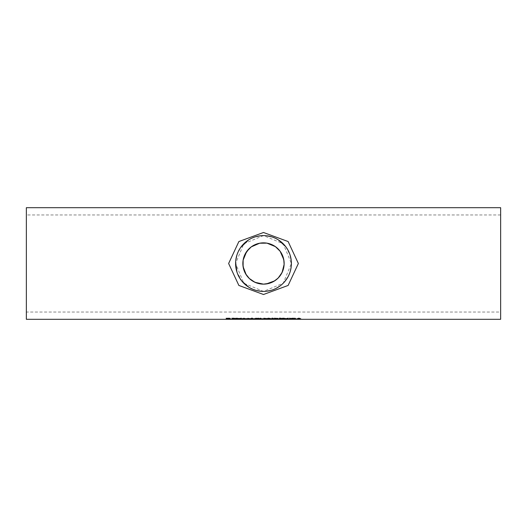 <?xml version="1.0" encoding="UTF-8"?>
<svg xmlns="http://www.w3.org/2000/svg" width="527" height="527" viewBox="0 0 527 527"><rect width="100%" height="100%" fill="white"/><g stroke="black" fill="none" stroke-linecap="round" stroke-linejoin="round"><path stroke-width="0.4" stroke-dasharray="2.63 1.98" d="M295.12 318.499L295.812 318.321L295.219 318.097L291.82 318.051L294.56 318.176L292.096 318.697L295.12 318.499L295.12 319.059L295.812 318.881L295.812 318.321M295.812 318.881L291.82 318.756L294.521 318.993L294.521 318.433M294.521 318.993L292.096 319.006L292.096 318.446M292.096 319.257L295.772 319.257L295.772 318.697M295.772 319.257L295.772 318.657M295.772 319.217L292.959 319.217L292.959 318.657M292.959 319.217L292.959 318.532M292.959 319.092L295.12 319.059M294.896 318.881L294.896 318.321M294.56 318.736L294.56 318.176M292.61 318.71L292.61 318.143M291.886 318.756L291.886 318.196M291.82 318.756L291.82 318.196M291.82 318.618L291.82 318.051M237.163 318.683L233.224 318.683L236.847 318.604L233.27 318.301L237.512 318.091L234.199 318.288L237.776 318.598L237.163 319.046M237.446 318.651L237.446 318.242M234.199 318.637L234.199 318.288M237.776 319.158L237.776 318.598M233.27 318.861L233.27 318.301M234.811 318.96L234.811 318.499M236.847 319.026L236.847 318.604M233.29 319.184L233.29 318.624M233.244 319.23L234.535 319.039L233.244 319.23L233.244 318.67L232.032 318.565L234.555 318.519L233.244 318.67L233.224 319.184L233.224 318.624M241.353 319.112L241.353 318.552L245.687 318.519L241.353 318.552M245.127 318.894L245.127 318.334M245.687 319.079L245.687 318.519M245.687 319.118L245.687 318.558M242.209 319.059L242.209 318.558M245.542 319.204L245.542 318.644M244.897 319.224L244.897 318.664M244.574 318.848L244.574 318.394L242.209 318.499L244.574 318.394M242.618 318.855L242.618 318.4M244.864 318.868L244.864 318.499M242.209 318.894L242.209 318.499M238.672 319.184L238.672 318.367L238.099 318.282L241.076 318.282L239.515 318.367L241.076 318.703L239.515 318.703M239.515 319.158L239.515 318.598M239.633 319.217L239.633 318.657M241.023 319.224L241.023 318.664M239.515 318.848L239.515 318.282M238.672 318.848L238.672 318.282M246.195 319.112L246.195 318.552L250.529 318.519L246.195 318.552M249.969 318.894L249.969 318.334M250.529 319.079L250.529 318.519M250.529 319.118L250.529 318.558M247.051 319.059L247.051 318.558L245.694 319.197L243.382 318.578L241.676 319.257L242.591 319.257L242.591 318.697L243.935 318.189L245.272 318.697L247.525 318.183L249.739 318.697L248.052 318.012L245.694 318.637L243.382 318.012L241.676 318.697L242.591 318.697M250.391 319.204L250.391 318.644M249.745 319.224L249.745 318.664M249.416 318.848L249.416 318.394L247.051 318.499L249.416 318.394M247.466 318.855L247.466 318.4M249.706 318.868L249.706 318.499M247.051 318.894L247.051 318.499M260.648 318.618L256.063 318.604L258.171 318.018L259.864 318.229L258.573 318.427L261.115 318.394L260.648 318.96M257.729 318.46L259.791 318.637L257.729 318.46L257.729 318.921M258.823 318.328L257.275 318.242L258.823 318.328L258.823 318.894M257.453 318.881L257.453 318.321M258.151 318.954L258.151 318.394M257.275 318.611L257.275 318.242M258.988 318.604L258.988 318.236M259.791 319.112L259.791 318.637M256.992 319.013L256.992 318.585M259.864 318.789L259.864 318.229M258.573 318.927L258.573 318.427M260.154 319.138L260.154 318.578M260.239 318.96L260.239 318.394M262.255 319.263L262.255 318.703M256.86 318.657L256.86 318.091M256.399 318.809L256.399 318.249M257.295 318.842L257.295 318.427M256.063 319.164L256.063 318.604M260.186 319.118L260.186 318.657M261.102 319.204L261.102 318.703M252.249 319.263L252.249 318.703M251.405 319.263L251.405 318.703M251.405 317.992L251.405 318.558L251.405 317.992L252.249 317.992L252.249 318.558L252.249 317.992M273.974 318.038L273.974 318.604L273.974 318.038L278.197 318.262L277.261 318.433L278.513 318.585L277.821 318.677L274.863 318.703M277.044 318.499L274.863 318.486L277.584 318.591L277.044 318.499L277.044 318.934M276.932 318.183L274.863 318.156L276.932 318.183L276.932 318.618M277.274 318.631L277.274 318.275M274.863 318.604L274.863 318.156M277.103 319.21L277.103 318.651M274.863 319.23L274.863 318.67M277.584 319.006L277.584 318.591M277.505 318.644L277.505 318.084M278.197 318.822L278.197 318.262M278.513 319.145L278.513 318.585M273.974 319.263L273.974 318.703M277.821 319.019L277.821 318.677M271.056 319.033L271.056 318.473L265.134 318.473L268.091 318.018L271.056 318.473M270.252 318.67L270.252 318.156M265.931 318.67L265.937 318.156M265.134 319.033L265.134 318.473M269.58 318.236L266.063 318.473L268.098 318.677L270.127 318.473L269.58 318.236L269.58 318.637M283.519 318.282L283.519 318.703L282.67 318.703L282.67 318.282L283.519 318.282L283.519 318.848M282.67 318.848L282.67 318.282M283.519 319.263L283.519 318.703M282.67 319.263L282.67 318.703M271.827 318.558L271.827 317.992L272.821 317.992L272.624 318.361L271.827 317.992M272.821 318.558L272.821 317.992M287.894 318.703L284.415 318.552L288.19 318.334L285.272 318.558L288.658 318.644L287.894 318.703L287.894 319.224M287.637 318.394L285.272 318.499L287.637 318.394L287.637 318.848M285.272 318.894L285.272 318.499M287.926 318.868L287.926 318.499M285.68 318.855L285.68 318.4M285.272 319.059L285.272 318.558M287.959 319.224L287.959 318.664M288.605 319.204L288.605 318.644M288.75 319.118L288.75 318.558M288.75 319.079L288.75 318.519M288.19 318.894L288.19 318.334M284.415 319.112L284.415 318.552M281.998 318.288L281.998 318.848L281.998 318.394L279.336 318.703L279.336 318.282L281.998 318.394M281.952 318.848L281.952 318.394M280.18 319.263L280.18 318.703M279.336 319.263L279.336 318.703M280.18 318.934L280.18 318.374M279.336 318.848L279.336 318.282M293.552 318.486L289.606 318.703L289.606 318.282L291.978 318.262L293.552 318.486L293.552 319.046M290.449 319.263L290.449 318.703M289.606 319.263L289.606 318.703M289.606 318.848L289.606 318.282M290.449 318.914L290.449 318.354M293.552 319.263L293.552 318.703M292.702 318.848L292.702 318.519M292.702 319.263L292.702 318.703M283.579 318.031L283.579 318.598L283.579 318.17L282.617 318.17L283.579 318.17M231.847 318.4L234.732 318.677L235.457 318.499L234.719 318.156L232.46 317.992L234.535 318.407L231.847 318.4L231.847 318.96L231.116 319.125L231.116 318.565M234.535 319.039L234.535 318.479M234.555 319.079L234.555 318.519M232.032 319.125L232.032 318.565M234.08 319.204L234.08 318.651M231.116 319.125L235.457 319.059L231.702 318.71L231.702 318.143M231.702 318.572L231.702 318.005M231.702 318.71L231.742 318.143M231.742 318.71L234.535 318.973L234.535 318.407M234.535 318.973L231.847 318.96M235.457 319.059L235.457 318.499M231.748 319.23L231.748 318.677M226.037 318.644L229.66 318.835L226.083 319.151L228.336 319.257L230.325 319.243L227.012 319.158L230.589 318.855L226.037 318.644L226.037 318.077L229.66 318.275L226.083 318.591L230.325 318.683L227.012 318.598L229.976 318.091L226.037 318.077M226.037 318.802L226.037 318.242M226.103 318.802L226.103 318.242M229.66 318.835L229.66 318.275M227.624 318.993L227.624 318.433M226.518 319.052L226.518 318.492M226.083 319.151L226.083 318.591M230.589 318.855L230.589 318.295M227.012 319.158L227.012 318.598M230.259 319.184L230.259 318.624M230.325 319.184L230.325 318.624M230.325 319.243L230.325 318.683M239.317 318.413L241.702 318.012L238.428 318.387L236.518 318.012L236.518 318.697L240.707 318.591L239.317 318.413L239.317 318.973L241.702 318.578L241.702 318.012M239.357 318.644L237.407 318.466L239.778 318.585L239.357 319.204L237.512 319.217M237.407 318.657L237.407 319.217L239.396 319.059L239.396 318.499M237.407 319.026L237.407 318.466M239.396 319.059L239.778 319.145L239.778 318.585M239.778 319.145L239.357 319.204M241.702 318.578L238.428 318.947L236.518 318.578L236.518 319.257L236.518 318.697M236.518 318.578L236.518 318.012M236.518 319.257L240.707 319.151L240.707 318.591M240.707 319.151L239.317 318.973M237.407 318.578L237.407 318.012M237.407 318.947L237.407 318.387M238.428 318.947L238.428 318.387M240.543 318.578L240.543 318.012M256.359 318.578L253.994 319.197L251.682 318.578L249.976 319.257L252.235 318.756L254.482 319.257L255.826 318.743L258.039 319.257L256.359 318.578L256.359 318.012L253.994 318.637L251.682 318.012L249.976 318.697L252.235 318.189L254.482 318.697L255.826 318.183L258.039 318.697L256.359 318.012M258.039 319.257L258.039 318.697M255.358 318.578L255.358 318.012M253.994 319.197L253.994 318.637M252.67 318.578L252.67 318.012M251.682 318.578L251.682 318.012M249.976 319.257L249.976 318.697M257.163 319.257L257.163 318.697M255.826 318.743L255.826 318.183M254.482 319.257L254.482 318.697M253.573 319.257L253.573 318.697M252.235 318.756L252.235 318.189M250.892 319.257L250.892 318.697M241.676 319.257L241.676 318.697M242.591 319.257L243.935 318.756L243.935 318.189M243.935 318.756L245.272 319.257L245.272 318.697M245.272 319.257L246.175 319.257L246.175 318.697M246.175 319.257L247.525 318.743L247.525 318.183M247.525 318.743L248.863 319.257L248.863 318.697M248.863 319.257L249.739 319.257L249.739 318.697M243.382 318.578L243.382 318.012M244.37 318.578L244.37 318.012M245.694 319.197L245.694 318.637M249.739 319.257L247.058 318.578L247.058 318.012M248.052 318.578L248.052 318.012M267.499 318.697L267.499 319.257L268.842 318.756L271.082 319.257L272.426 318.743L274.646 319.257L272.96 318.578L272.96 318.012L270.601 318.637L268.289 318.012L266.576 318.697L268.842 318.189L271.082 318.697L272.426 318.183L274.646 318.697L272.96 318.012M274.646 319.257L274.646 318.697M272.96 318.578L271.965 318.578L271.965 318.012M271.965 318.578L270.601 319.197L270.601 318.637M270.601 319.197L269.277 318.578L269.277 318.012M269.277 318.578L268.289 318.578L268.289 318.012M268.289 318.578L266.576 319.257L266.576 318.697M273.77 319.257L273.77 318.697M272.426 318.743L272.426 318.183M271.082 319.257L271.082 318.697M270.18 319.257L270.18 318.697M268.842 318.756L268.842 318.189M265.47 318.697L266.339 318.697L264.659 318.012L262.301 318.637L259.989 318.012L258.276 318.697L260.542 318.189L262.782 318.697L264.126 318.183L265.47 318.697L265.47 319.257L266.339 319.257L266.339 318.697M266.339 319.257L264.659 318.578L262.301 319.197L259.989 318.578L258.276 319.257L259.192 319.257L259.192 318.697M258.276 319.257L258.276 318.697M259.192 319.257L260.542 318.756L260.542 318.189M260.542 318.756L261.873 319.257L261.873 318.697M261.873 319.257L262.782 319.257L262.782 318.697M262.782 319.257L264.126 318.743L264.126 318.183M264.126 318.743L265.47 319.257M259.989 318.578L259.989 318.012M260.977 318.578L260.977 318.012M262.301 319.197L262.301 318.637M263.658 318.578L263.658 318.012M264.659 318.578L264.659 318.012M279.119 318.578L280.338 318.683L280.338 319.171L279.119 319.21L280.502 319.257L281.201 319.257L281.201 318.683L282.386 318.683L279.119 318.578L279.119 318.012L280.338 318.124L280.338 318.611L279.119 318.651L280.502 318.697L282.386 318.012L279.119 318.012M282.386 318.578L282.386 318.012M279.119 318.683L279.119 318.124M280.338 318.683L280.338 318.124M280.338 319.171L280.338 318.611M279.119 319.171L279.119 318.611M282.386 318.683L282.386 318.124M281.201 318.683L281.201 318.124M281.201 319.257L281.201 318.697M280.502 319.257L280.502 318.697M279.119 319.21L279.119 318.651M277.703 318.46L275.166 318.367L277.703 318.46L277.703 319.019L277.703 318.367M277.703 318.927L275.166 318.927L277.703 319.019M275.166 319.019L275.166 318.46M275.166 318.927L275.166 318.367M289.323 318.578L290.403 318.769L289.323 318.578L289.323 318.012L290.403 318.012L289.323 318.012M290.403 318.578L290.403 318.012M289.323 318.769L289.323 318.209M290.403 318.769L290.403 318.209M286.339 318.466L288.434 318.012L285.786 318.387L283.17 318.012L285.298 318.46L283.23 318.697L288.434 318.697L286.339 318.466L286.339 319.026L288.434 318.578L288.434 318.012M288.434 318.578L285.786 318.947L283.17 318.578L285.298 319.019L284.251 319.257L284.251 318.697M283.23 319.257L283.23 318.697M284.251 319.257L285.845 319.085L285.845 318.525M285.845 319.085L287.478 319.257L287.478 318.697M287.478 319.257L288.434 319.257L288.434 318.697M288.434 319.257L286.339 319.026M285.298 319.019L285.298 318.46M283.17 318.578L283.17 318.012M284.125 318.578L284.125 318.012M285.786 318.947L285.786 318.387M287.419 318.578L287.419 318.012M300.943 318.46L298.809 317.992L296.661 318.46L300.943 318.46L300.943 319.019L298.809 318.558L296.661 319.019L296.661 318.46M296.661 319.019L300.943 319.019M297.577 319.019L298.809 318.677L300.034 319.019L297.577 319.019L297.801 318.216L299.791 318.209L299.791 318.631L297.577 318.46M300.034 319.019L300.034 318.46M500.65 207.697L500.65 319.303M26.35 207.697L26.35 319.303M263.5 232.499L288.131 241.544L298.374 263.5L288.124 285.456L263.5 294.501L238.869 285.45L228.626 263.5L238.869 241.544L263.5 232.499M260.648 235.747L266.728 235.786M271.78 236.86L278.375 239.897M285.786 246.715L290.107 255.094M291.214 260.292L291.359 261.972M291.332 265.47L291.141 267.314M290.272 271.359L287.946 276.952M284.916 281.385L280.068 285.95M276.102 288.394L270.924 290.39M266.708 291.214L261.537 291.332M256.399 290.482L248.961 287.314M241.959 281.227L236.939 272.037M235.628 262.255L235.78 260.318M236.919 255.015L240.76 247.334M248.56 239.937L255.312 236.827M263.5 235.602L243.797 243.737L235.602 263.5L243.797 283.256L263.5 291.398L283.203 283.262L291.398 263.5L283.203 243.737L263.5 235.602A27.898 27.898 0 0 0 235.602 263.5A27.898 27.898 0 0 0 263.5 291.398A27.898 27.898 0 0 0 291.398 263.5A27.898 27.898 0 0 0 263.5 235.602M242.855 263.5A20.645 20.645 0 0 0 263.5 284.145A20.645 20.645 0 0 0 284.145 263.5A20.645 20.645 0 0 0 263.5 242.855A20.645 20.645 0 0 0 242.855 263.5M269.251 283.322L273.605 281.504M277.584 278.592L281.372 273.836M283.21 269.62L283.901 266.655L283.961 260.727M282.116 254.594L278.19 248.988M271.372 244.423L267.354 243.217L263.5 242.848M255.628 244.423L251.61 246.623L248.81 248.988M244.884 254.594L243.039 260.727M243.79 269.62L245.628 273.836M249.416 278.592L253.395 281.504M257.749 283.322L263.5 284.145M26.35 312.043L26.35 214.957L26.35 312.043L500.65 312.043L500.65 214.957L500.65 312.043M293.42 319.026L293.42 318.466M293.572 319.092L293.572 318.532M293.592 318.677L293.592 318.117M293.572 318.558L293.572 317.992M295.219 318.664L295.219 318.097M235.523 318.585L235.523 318.018M235.582 318.585L235.582 318.143M235.075 318.973L235.075 318.413M236.445 319.013L236.445 318.446M235.417 319.23L235.417 318.71M236.024 319L236.024 318.525M235.352 319.23L235.352 318.677M243.672 318.828L243.672 318.262M244.831 319.224L244.831 318.703M243.626 318.828L243.626 318.354M240.345 319.23L240.345 318.677M240.134 319.23L240.134 318.703M248.52 318.828L248.52 318.262M249.673 319.224L249.673 318.703M248.467 318.828L248.467 318.354M258.138 318.585L258.138 318.104M258.395 319.237L258.395 318.677M257.262 318.993L257.262 318.506M258.171 318.585L258.171 318.018M259.607 318.677L259.607 318.341M256.458 319.059L256.458 318.499M258.151 319.237L258.151 318.71M276.899 318.947L276.899 318.38M275.713 318.604L275.713 318.156M275.581 319.23L275.581 318.67M275.746 318.604L275.746 318.038M275.891 319.23L275.891 318.703M268.091 319.237L268.091 318.71M268.091 318.585L268.091 318.018M268.098 318.585L268.098 318.137M266.609 318.637L266.609 318.236M286.688 318.828L286.688 318.354M286.932 319.237L286.932 318.677M286.938 319.237L286.938 318.71M286.734 318.828L286.734 318.262M281.497 318.848L281.497 318.387M281.655 318.848L281.655 318.282M291.978 318.828L291.978 318.262M291.754 318.828L291.754 318.367M292.544 318.835L292.544 318.407M233.336 319L233.336 318.44M232.486 319.026L232.486 318.46M232.578 318.683L232.578 318.117M233.138 318.914L233.138 318.354M232.46 318.558L232.46 317.992M234.719 318.723L234.719 318.156M234.732 319.237L234.732 318.677M233.244 319.263L233.244 318.703M228.231 318.558L228.231 317.992M228.165 318.683L228.165 318.117M228.837 318.96L228.837 318.4M228.336 319.257L228.336 318.703M229.976 318.657L229.976 318.091M229.258 319.046L229.258 318.486M227.888 319.079L227.888 318.519M228.395 319.224L228.395 318.664M238.191 319.026L238.191 318.466M238.29 319.217L238.29 318.657M238.244 319.257L238.244 318.697M239.95 319.237L239.95 318.683M298.809 318.558L298.809 317.992M298.809 319.263L298.809 318.703M299.791 319.184L299.791 318.631M299.791 318.776L299.791 318.209M297.808 319.184L297.808 318.624M298.809 318.677L298.809 318.11M297.801 318.776L297.801 318.216M500.65 214.957L26.35 214.957"/><path stroke-width="0.79" d="M237.512 318.809L234.199 318.848L237.163 319.243L233.224 319.243L236.847 319.164L233.27 318.861L237.512 318.657M245.595 319.25L242.209 318.894M242.209 319.118L245.595 319.204M242.618 318.96L244.864 319.059L242.618 318.855M240.134 318.703L241.076 318.848M241.076 318.934L239.515 318.637M239.515 318.934L241.076 319.224M241.076 319.257L238.672 318.934M250.437 319.25L247.051 318.894M247.051 319.118L250.437 319.204M247.466 318.96L249.706 319.059L247.466 318.855M257.453 318.881L258.988 318.802L257.453 318.881M259.791 319.191L256.992 319.145L259.791 319.112M258.573 318.993L262.255 319.263L256.063 319.164L257.295 318.987L256.399 318.809L256.86 318.657L259.864 318.789L258.573 318.927M252.249 319.263L251.405 319.263L251.405 318.558L252.249 318.558L252.249 319.263M252.249 318.558L251.405 318.558M274.863 318.703L277.261 318.868M277.274 318.842L274.863 318.723L277.274 318.631M277.584 319.151L274.863 319.046L277.584 319.006M277.261 318.993L277.821 319.019M277.821 319.237L273.974 319.263L273.974 318.604M270.252 318.723L271.056 319.033L270.252 319.224L265.134 319.033L268.091 318.585L270.252 318.723L270.252 319.224M266.063 319.033L270.127 319.033L266.063 318.703M270.127 319.033L270.127 318.703M282.67 318.848L283.519 318.848L283.519 319.263L282.67 319.263L282.67 318.848M271.827 318.558L272.821 318.558L272.624 318.921L271.827 318.558M272.018 318.921L272.018 318.558M272.624 318.921L272.624 318.558M287.926 319.059L285.272 319.059L287.926 318.868M285.272 319.118L288.75 319.079L285.272 318.894M281.952 318.954L280.18 318.848L281.998 318.848M280.18 319.013L279.336 319.263L279.336 318.848L280.18 318.848M292.702 319.079L289.606 319.263L289.606 318.848L291.978 318.828L293.552 319.263L292.702 319.263L292.702 318.848M283.579 318.73L282.617 318.73L283.579 318.598M266.721 319.257L267.499 319.257M500.65 319.303L500.65 207.697L26.35 207.697L26.35 319.303L500.65 319.303M263.5 232.499L238.869 241.544L228.626 263.5L238.869 285.45L263.5 294.501L288.124 285.45L298.374 263.5L288.131 241.544L263.5 232.499M266.728 235.786L271.78 236.86M278.375 239.897L285.786 246.715M290.107 255.094L291.214 260.292M291.359 261.972L291.332 265.47M291.141 267.314L290.272 271.359M287.946 276.952L284.916 281.385M280.068 285.95L276.102 288.394M270.924 290.39L266.708 291.214M261.537 291.332L256.399 290.482M248.961 287.314L241.959 281.227M236.939 272.037L235.628 262.255M235.78 260.318L236.919 255.015M240.76 247.334L248.56 239.937M255.312 236.827L260.648 235.747M235.602 263.5A27.898 27.898 0 0 1 263.5 235.602A27.898 27.898 0 0 1 291.398 263.5A27.898 27.898 0 0 1 263.5 291.398A27.898 27.898 0 0 1 235.602 263.5M263.5 284.145A20.645 20.645 0 0 1 242.855 263.5A20.645 20.645 0 0 1 263.5 242.855A20.645 20.645 0 0 1 284.145 263.5A20.645 20.645 0 0 1 263.5 284.145L255.009 282.32L249.251 278.44L246.201 274.771L243.099 266.655L243.131 260.114L246.656 251.563L251.241 246.886L259.646 243.217L266.945 243.145L275.39 246.623L280.114 251.241L283.763 259.554L284.125 264.402L282.083 272.492L278.263 277.933L274.699 280.845L266.267 283.961L263.5 284.145L269.251 283.322M273.605 281.504L277.584 278.592M281.372 273.836L283.21 269.62M283.961 260.727L282.116 254.594M278.19 248.988L275.759 246.886L271.372 244.423M263.5 242.848L260.055 243.145L255.628 244.423M248.81 248.988L244.884 254.594M243.039 260.727L242.875 264.402L243.79 269.62M245.628 273.836L249.416 278.592M253.395 281.504L257.749 283.322M265.931 319.224L265.931 318.723"/></g></svg>
